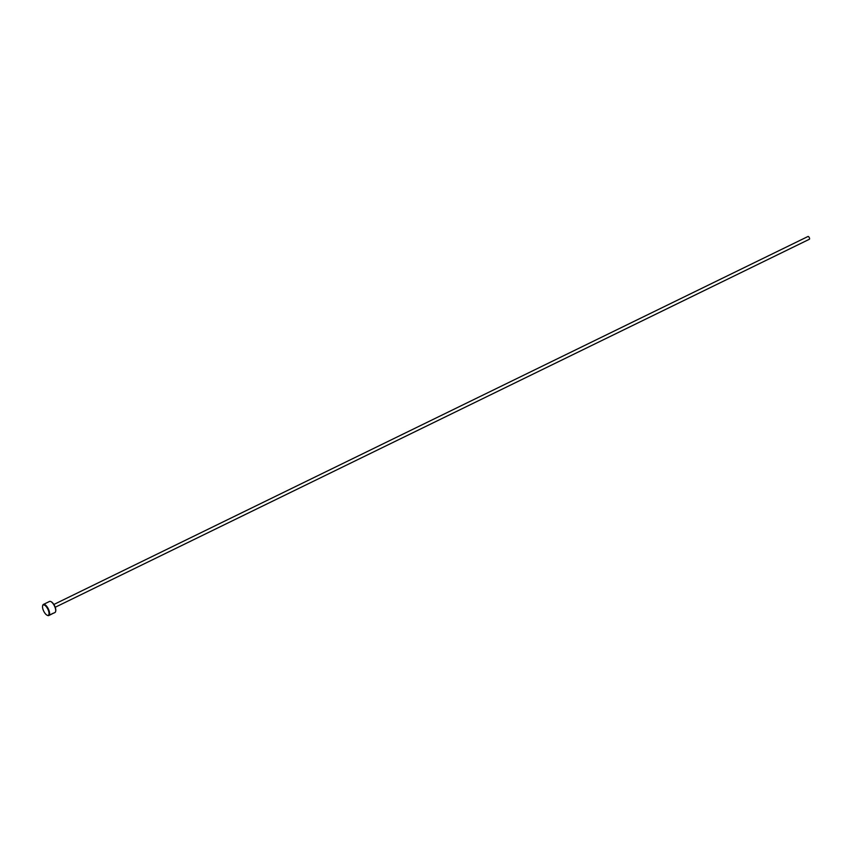 <?xml version="1.0" encoding="UTF-8"?>
<svg xmlns="http://www.w3.org/2000/svg" width="852" height="852" viewBox="0 0 852 852"><rect width="100%" height="100%" fill="white"/><g stroke="black" fill="none" stroke-linecap="round" stroke-linejoin="round"><path stroke-width="1.28" d="M49.246 615.219L53.388 613.142M53.633 613.174L54.922 612.545A6.166 2.46 -116 0 0 55.614 611.523A6.166 2.46 -116 0 0 54.954 607.135A6.166 2.46 -116 0 0 50.737 601.533A6.166 2.46 -116 0 0 49.512 601.459L43.409 604.43A6.166 2.46 64 0 1 48.852 610.117A6.166 2.46 64 0 1 48.82 615.527A6.166 2.46 64 0 1 47.584 615.442A6.166 2.46 64 0 1 47.361 615.325M50.96 601.65A5.762 2.3 64 0 1 51.173 601.736A5.762 2.3 64 0 1 55.114 606.965A5.762 2.3 64 0 1 55.721 611.054A5.762 2.3 64 0 1 55.668 611.278M43.218 610.021A5.762 2.3 -116 0 0 47.148 615.24A5.762 2.3 -116 0 0 48.33 610.277A5.762 2.3 -116 0 0 45.071 605.463A5.762 2.3 -116 0 0 42.6 605.921A5.762 2.3 -116 0 0 43.218 610.021M53.868 604.473L808.037 236.473A1.544 0.618 64 0 1 809.4 237.9A1.544 0.618 64 0 1 809.389 239.252L55.22 607.252M53.143 613.323L50.428 614.739M52.962 613.355L50.002 614.92M42.664 605.697A6.166 2.46 64 0 1 42.717 605.452A6.166 2.46 64 0 1 43.409 604.43M49.917 614.984L48.82 615.527"/></g></svg>

